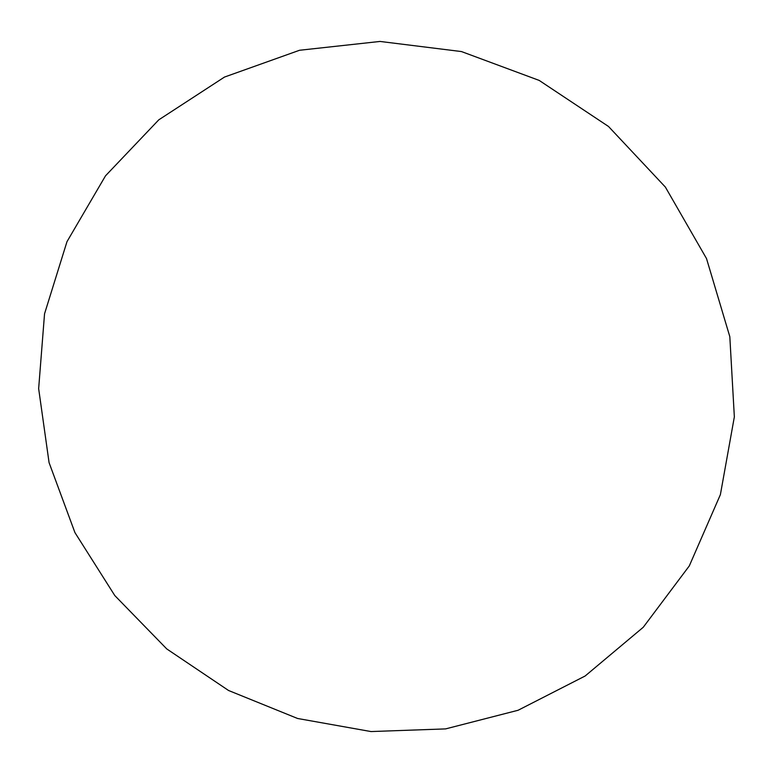 <?xml version="1.0" encoding="UTF-8"?>
<svg xmlns="http://www.w3.org/2000/svg" width="773" height="773" viewBox="0 0 773 773"><rect width="100%" height="100%" fill="white"/><g stroke="black" fill="none" stroke-linecap="round" stroke-linejoin="round"><path stroke-width="1.16" d="M49.076 462.641L38.65 388.616L44.544 313.79L67 241.64L105.524 175.809L158.774 119.844L224.479 77.068L299.538 50.264L380.026 41.442L461.481 51.569L539.177 80.411L608.506 126.472L665.369 187.076L706.522 258.578L729.818 336.699L734.35 416.879L720.388 494.633L689.294 565.913L643.262 627.261L585.132 676.008L518.103 710.261L445.586 728.9L370.982 731.558L297.595 718.484L228.557 690.492L166.755 648.924L114.8 595.568L74.942 532.607L49.076 462.641"/></g></svg>
